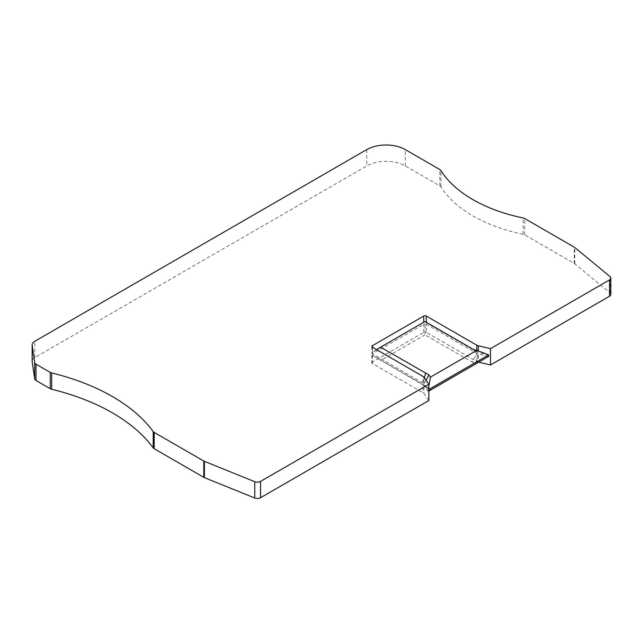 <?xml version="1.0" encoding="UTF-8"?>
<svg xmlns="http://www.w3.org/2000/svg" width="643" height="643" viewBox="0 0 643 643"><rect width="100%" height="100%" fill="white"/><g stroke="black" fill="none" stroke-linecap="round" stroke-linejoin="round"><path stroke-width="0.48" stroke-dasharray="3.21 2.41" d="M610.85 294.39A4.541 2.62 -0 0 0 610.03 292.886L574.77 263.815A4.541 2.62 0 0 0 574.263 263.461L524.736 234.872A4.541 2.62 -0 0 0 523.064 234.261A136.139 78.599 180 0 1 472.79 215.855A136.139 78.599 180 0 1 440.921 186.832A4.541 2.62 -0 0 0 439.852 185.867L405.283 165.91A27.231 15.721 -0 0 0 366.775 165.91L34.81 357.564A9.074 5.24 -0 0 0 32.15 361.27M428.841 400.557L423.898 393.516A4.541 2.62 -0 0 0 422.901 392.648L372.393 363.488L372.393 355.338L422.901 384.498A4.541 2.62 180 0 1 423.134 384.643A4.541 2.62 180 0 1 423.898 385.366L428.101 391.354L428.101 389.867L423.898 383.879L423.898 377.216M372.393 355.338L425.626 386.539L422.901 384.498L422.901 392.648M425.626 386.539L429.026 388.332L423.898 385.366L423.898 393.516M429.026 388.332L430.505 390.43M428.841 391.065L428.101 391.354L428.841 390.92M428.841 389.441L428.101 389.867L428.841 385.929M426.012 380.222L423.898 383.879A4.541 2.62 180 0 0 422.901 383.019L372.393 353.859L423.737 324.217L426.301 324.217L426.301 332.367L476.809 361.527A4.541 2.62 -0 0 0 478.312 362.097L479.099 362.282M424.34 377.843L422.901 383.019L422.901 376.348M371.863 346.448L371.863 352.645L372.393 353.859L372.393 347.188L372.393 352.372L371.863 352.645L376.645 349.639M425.015 321.524L372.393 352.372M425.015 321.95L426.301 322.73L426.301 322.264M472.083 348.691L476.809 351.89L426.301 322.73M476.809 350.355L476.809 351.89A4.541 2.62 -0 0 0 478.312 352.468L488.68 354.896M488.68 356.375L478.312 353.947A4.541 2.62 180 0 1 476.809 353.377L426.301 324.217M476.809 361.527L476.809 353.377L472.083 362.033L425.015 334.858L425.015 324.377M425.015 334.858L380.568 360.522M372.393 363.488A1.816 1.045 180 0 1 371.863 362.748L371.863 355.065L372.393 353.859L372.393 362.009L423.737 332.367A1.816 1.045 180 0 1 426.301 332.367M371.863 362.748A1.816 1.045 180 0 1 372.393 362.009M472.083 362.033A11.228 6.478 -0 0 0 475.796 363.456L476.817 363.697M34.81 357.564L34.81 341.264M366.775 149.602L366.775 165.91M423.737 322.73L423.737 322.264M475.796 350.113L478.312 352.468L478.312 350.925M475.796 363.456L478.312 353.947L478.312 362.097M610.03 292.886L610.03 276.586M574.77 263.815L574.77 247.515M574.263 263.461L574.263 247.161M524.736 234.872L524.736 218.572M523.064 234.261L523.064 217.953M440.921 186.832L440.921 170.532M439.852 185.867L439.852 169.567M405.283 165.91L405.283 149.602M423.737 332.367L423.737 324.217M423.134 384.643L427.973 387.608"/><path stroke-width="0.96" d="M34.81 341.264L366.775 149.602A27.231 15.721 180 0 1 405.283 149.602L439.852 169.567A4.541 2.62 180 0 1 440.921 170.532A136.139 78.599 -0 0 0 472.79 199.555A136.139 78.599 -0 0 0 523.064 217.953A4.541 2.62 180 0 1 524.736 218.572L574.263 247.161A4.541 2.62 180 0 1 574.77 247.515L610.03 276.586A4.541 2.62 180 0 1 610.85 278.089A4.541 2.62 180 0 1 609.524 279.938L490.505 348.651L478.312 345.797A4.541 2.62 180 0 1 476.809 345.219L426.301 316.059A1.816 1.045 -0 0 0 423.737 316.059L372.393 345.701A1.816 1.045 -0 0 0 371.863 346.448A1.816 1.045 -0 0 0 372.393 347.188L422.901 376.348A4.541 2.62 180 0 1 423.898 377.216L428.841 384.249L260.568 481.406A4.541 2.62 180 0 1 254.757 481.695L204.402 461.344A4.541 2.62 180 0 1 203.799 461.047L154.175 432.401A4.541 2.62 180 0 1 153.203 431.566A190.601 110.041 -0 0 0 51.673 372.948A4.541 2.62 180 0 1 50.234 372.385L35.992 364.163A4.541 2.62 180 0 1 34.682 362.531L32.182 345.412A9.074 5.24 180 0 1 32.15 344.969A9.074 5.24 180 0 1 34.81 341.264M32.15 344.969L32.15 361.27A9.074 5.24 -0 0 0 32.182 361.712L34.682 378.84A4.541 2.62 -0 0 0 35.992 380.471L50.234 388.694A4.541 2.62 -0 0 0 51.673 389.256A190.601 110.041 180 0 1 153.203 447.874A4.541 2.62 -0 0 0 154.175 448.701L203.799 477.347A4.541 2.62 -0 0 0 204.402 477.645L254.757 498.003A4.541 2.62 -0 0 0 260.568 497.706L428.841 400.557L428.841 384.249M428.841 390.92L488.68 356.375L428.841 391.065M488.68 356.375L488.68 354.896L428.841 389.441M488.68 354.896L476.817 350.355L430.505 377.087L428.841 385.929M430.505 377.087L429.026 374.99L426.012 380.222M476.809 345.219L476.809 350.355L475.796 350.113A11.228 6.478 180 0 1 472.083 348.691L425.015 321.524L380.568 347.188L429.026 374.99M425.626 373.205L424.34 377.843M380.568 347.188L376.645 349.639M479.099 362.282L490.505 364.959L490.505 348.651M490.505 364.959L609.524 296.246A4.541 2.62 -0 0 0 610.85 294.39L610.85 278.089M32.182 345.412L32.182 361.712M34.682 378.84L34.682 362.531M35.992 380.471L35.992 364.163M50.234 388.694L50.234 372.385M51.673 389.256L51.673 372.948M153.203 447.874L153.203 431.566M154.175 448.701L154.175 432.401M203.799 477.347L203.799 461.047M204.402 477.645L204.402 461.344M254.757 498.003L254.757 481.695M260.568 497.706L260.568 481.406M372.393 345.701L372.393 347.188M423.737 322.264L423.737 316.059M426.301 322.264L426.301 316.059M478.312 350.925L478.312 345.797M609.524 296.246L609.524 279.938"/></g></svg>
